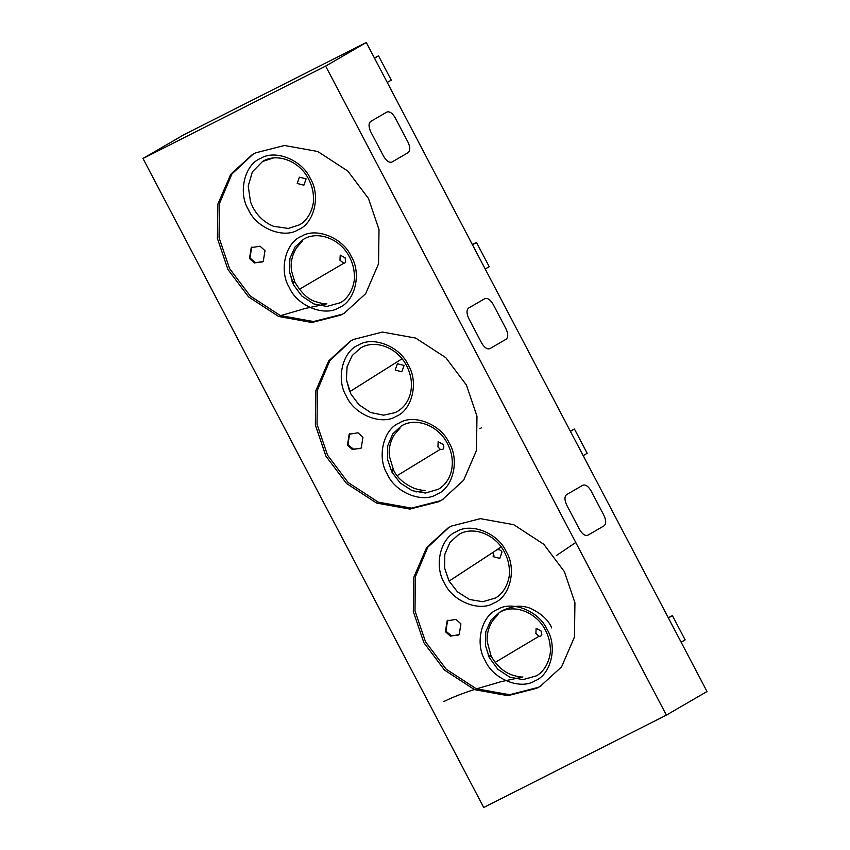 <?xml version="1.0" encoding="UTF-8"?>
<svg xmlns="http://www.w3.org/2000/svg" width="850" height="850" viewBox="0 0 850 850"><rect width="100%" height="100%" fill="white"/><g stroke="black" fill="none" stroke-linecap="round" stroke-linejoin="round"><path stroke-width="1.27" d="M263.702 261.056L262.363 261.917L255.404 262.523L250.017 258.017L251.611 247.339M249.486 258.506L254.426 262.958L263.256 261.492L264.988 250.665L260.047 246.202L251.218 247.669L249.486 258.506M361.664 447.652L360.326 448.513L353.366 449.119L347.979 444.614L349.573 433.936M347.448 445.092L352.389 449.554L361.218 448.088L362.95 437.251L358.009 432.788L349.18 434.265L347.448 445.092M370.823 131.963C368.517 126.916 368.454 123.431 370.632 121.486L386.888 112.051C389.608 111.137 392.381 113.061 395.207 117.799L407.989 142.141C410.295 147.178 410.359 150.673 408.181 152.607L391.924 162.053C389.204 162.956 386.431 161.043 383.605 156.294L370.823 131.963M262.608 161.447L273.721 157.877L262.597 161.447L252.365 171.87L248.221 186.086L250.527 201.96L252.907 207.368C257.784 216.346 264.669 222.657 273.562 226.302L288.288 228.438L299.423 224.857C310.367 219.056 314.606 203.586 313.438 196.318C313.108 190.4 311.525 184.705 308.678 179.222C299.551 160.852 276.792 152.458 262.597 161.447L252.365 171.87L248.221 186.086M468.786 318.548C466.48 313.512 466.416 310.016 468.594 308.082L484.851 298.637C487.571 297.734 490.344 299.646 493.17 304.396L505.952 328.727C508.257 333.774 508.321 337.259 506.143 339.203L489.887 348.638C487.167 349.552 484.394 347.629 481.567 342.89L468.786 318.548M360.559 348.043L352.24 355.513L347.076 366.733L346.386 379.652L350.869 393.964L358.913 404.717L370.6 412.516L383.594 415.172L395.027 412.664L397.386 411.453C404.058 407.469 408.436 401.349 410.518 393.061C412.537 383.977 411.241 374.892 406.64 365.819C397.524 347.438 374.754 339.054 360.559 348.043L352.24 355.513L347.076 366.733L346.386 379.652L349.754 391.68L402.029 358.785M566.748 505.144C564.442 500.098 564.379 496.612 566.557 494.668L582.813 485.233C585.533 484.319 588.306 486.243 591.133 490.981L603.914 515.323C606.22 520.359 606.284 523.855 604.106 525.789L587.849 535.234C585.129 536.138 582.356 534.225 579.53 529.476L566.748 505.144M493.574 552.001L496.953 549.727C499.184 549.323 500.873 550.099 502.021 552.032L499.768 558.376L493.138 556.665L493.574 552.001L449.108 581.081L457.459 591.855L469.498 599.484L482.747 601.726L495.348 598.039C506.292 592.237 510.531 576.768 509.362 569.5C509.044 563.582 507.45 557.887 504.603 552.404C495.486 534.034 472.728 525.64 458.522 534.629L449.947 542.449L444.805 554.381L444.614 568.076L449.108 581.081M423.874 642.696L444.486 670.066L474.566 689.658L507.864 695.672L536.722 688.287L540.154 686.428L561.595 666.846L574.451 637.011L574.929 602.767L564.379 571.636L543.766 544.266L513.687 524.673L480.388 518.659L451.531 526.044L448.099 527.903L426.658 547.485L413.801 577.32L413.323 611.564L423.874 642.696M448.906 527.436L427.816 547.198L415.31 576.948L415.002 610.906L425.499 641.75L446.112 669.12L476.191 688.713L509.49 694.737L538.347 687.352L540.972 685.95M227.949 269.514L248.561 296.884L278.641 316.476L311.939 322.49L340.797 315.106L344.229 313.246L365.67 293.664L378.526 263.829L379.004 229.585L368.454 198.454L347.841 171.084L317.762 151.491L284.463 145.477L255.606 152.851L252.174 154.721L230.732 174.303L217.876 204.138L217.398 238.383L227.949 269.514M252.981 154.254L231.891 174.016L219.385 203.766L219.077 237.724L229.574 268.568L250.187 295.938L280.266 315.531L313.565 321.544L342.422 314.171L345.047 312.768M325.911 456.11L346.524 483.48L376.603 503.062L409.902 509.086L438.759 501.702L442.191 499.832L463.632 480.25L476.489 450.426L476.967 416.181L466.416 385.039L445.804 357.669L415.724 338.087L382.426 332.063L353.568 339.447L350.136 341.317L328.695 360.899L315.839 390.724L315.361 424.968L325.911 456.11M350.944 340.85L329.853 360.602L317.348 390.352L317.039 424.32L327.537 455.164L348.149 482.534L378.229 502.127L411.527 508.141L440.385 500.756L443.009 499.354M447.536 620.521L445.942 631.199L451.329 635.704L458.288 635.099L459.638 634.238M445.411 631.688L450.351 636.151L459.181 634.674L460.913 623.847L455.972 619.384L447.142 620.851L445.411 631.688M541.811 634.504L540.791 636.183L538.974 636.278L535.904 633.452L536.127 628.288L541.057 630.987L541.811 634.504M488.144 655.095L491.024 655.743L489.281 657.571L497.888 669.311L509.788 677.131L522.984 679.639L536.297 675.888M443.094 444.401L443.891 446.983L442.818 449.597L440.257 449.342L437.941 446.866L438.154 441.703L443.094 444.401M404.069 365.436L401.837 371.769L395.176 370.069L397.375 363.757L404.069 365.436M306.106 178.84L303.907 185.162L297.213 183.483L299.391 177.183L306.106 178.84M345.132 257.805L345.642 262.129L344.866 263.001L343.804 263.245L339.979 260.27L340.202 255.106L345.132 257.805M390.543 469.338L393.55 470.082L391.818 471.962L400.084 482.874L412.123 490.663L425.425 493.032L438.451 489.228M293.792 285.249L301.899 296.066L313.682 303.875L326.783 306.457L340.308 302.738C351.252 296.937 355.502 281.467 354.333 274.199C354.004 268.281 352.41 262.586 349.562 257.104C340.446 238.733 317.688 230.339 303.482 239.328L295.088 246.914L289.935 258.347L289.382 271.501L293.792 285.249M291.964 281.286L294.759 281.881L293.006 283.666L289.382 271.501L289.935 258.347L295.088 246.914L303.482 239.339M570.318 431.131L574.451 429.038L587.191 453.316L583.185 455.642M472.356 244.534L476.489 242.441L489.228 266.719L485.223 269.046M374.393 57.949L378.526 55.856L391.266 80.134L387.26 82.461M666.389 715.116L707.019 691.518L366.276 42.5L183.611 134.884L142.981 158.482L483.724 807.5L666.389 715.116L325.646 66.098L366.276 42.5M391.754 471.846L387.536 459.382L387.728 445.687L392.87 433.755L401.444 425.924L392.87 433.755L387.728 445.687L387.536 459.382L391.818 471.962M499.407 612.521L490.928 620.213L485.775 631.869L485.392 645.278L489.281 657.571L485.392 645.278L485.775 631.869L490.928 620.213L499.407 612.521C513.612 603.521 536.371 611.915 545.487 630.286C548.335 635.768 549.929 641.463 550.258 647.381C551.427 654.649 547.177 670.119 536.233 675.92M668.281 617.716L672.414 615.634L685.153 639.901L681.148 642.228M142.981 158.482L325.646 66.098M672.414 615.634L668.398 617.961M493.956 555.294L492.734 552.564M574.451 429.038L570.435 431.364M476.489 242.441L472.473 244.779M378.526 55.856L374.51 58.182M485.286 660.801C474.629 643.832 481.323 615.602 497.452 609.471C511.913 600.132 539.219 611.171 547.113 629.531C557.759 646.489 551.066 674.719 534.937 680.861C520.476 690.189 493.17 679.161 485.286 660.801M444.391 582.919C433.744 565.951 440.438 537.721 456.567 531.59C471.027 522.251 498.334 533.29 506.217 551.65C516.874 568.607 510.181 596.838 494.052 602.979C479.591 612.308 452.285 601.279 444.391 582.919M458.745 534.501L449.947 542.449L444.805 554.381L444.614 568.076L448.832 580.55M387.324 474.204C376.667 457.247 383.361 429.016 399.489 422.875C413.95 413.546 441.256 424.575 449.151 442.935C459.797 459.903 453.103 488.123 436.974 494.264C422.514 503.593 395.207 492.564 387.324 474.204M346.428 396.323C335.782 379.366 342.476 351.135 358.604 344.994C373.065 335.665 400.371 346.694 408.255 365.054C418.912 382.022 412.218 410.242 396.089 416.383C381.629 425.712 354.322 414.683 346.428 396.323M289.361 287.619C278.704 270.651 285.398 242.42 301.527 236.289C315.987 226.95 343.294 237.989 351.188 256.349C361.834 273.307 355.141 301.538 339.012 307.679C324.551 317.007 297.245 305.979 289.361 287.619M248.466 209.738C237.819 192.769 244.513 164.539 260.642 158.398C275.103 149.069 302.409 160.108 310.293 178.468C320.949 195.426 314.256 223.656 298.127 229.798C283.666 239.126 256.36 228.097 248.466 209.738M501.16 546.901L496.953 549.727M495.178 662.394L538.974 636.278M397.131 475.66L440.257 449.342M299.328 289.319L343.804 263.245M481.578 427.731L479.91 428.697M401.444 425.924C415.65 416.936 438.409 425.329 447.525 443.7C452.126 452.774 453.422 461.858 451.403 470.942C449.321 479.23 444.943 485.35 438.271 489.334M443.828 701.516C453.092 697.032 463.739 692.878 475.788 689.063L501.341 681.604L522.899 676.972C521.061 677.269 517.48 676.611 512.157 674.996C506.207 673.03 497.144 667.42 491.024 655.743L487.199 641.644C486.721 634.068 488.548 627.077 492.681 620.67L498.015 614.603M416.001 491.948L425.043 490.333C423.364 490.631 419.879 490.014 414.566 488.484C404.09 483.894 397.088 477.764 393.55 470.082L389.332 456.004C388.652 448.439 390.288 441.384 394.241 434.849L400.063 428.028M280.585 315.658L305.171 308.486L326.878 303.822C325.274 304.183 321.587 303.471 315.817 301.697C308.401 299.699 301.378 293.091 294.759 281.881L291.497 270.895C290.413 262.597 292.103 254.883 296.554 247.764L302.079 241.411M551.735 627.948C548.569 620.245 541.609 613.764 530.878 608.526C525.852 606.475 520.561 605.784 514.983 606.443C507.726 608.111 502.531 610.13 499.396 612.521L499.428 612.499M447.929 620.149L447.142 620.851M556.367 555.571L575.758 542.502M349.966 433.553L349.18 434.265M252.004 246.968L251.218 247.669"/></g></svg>
